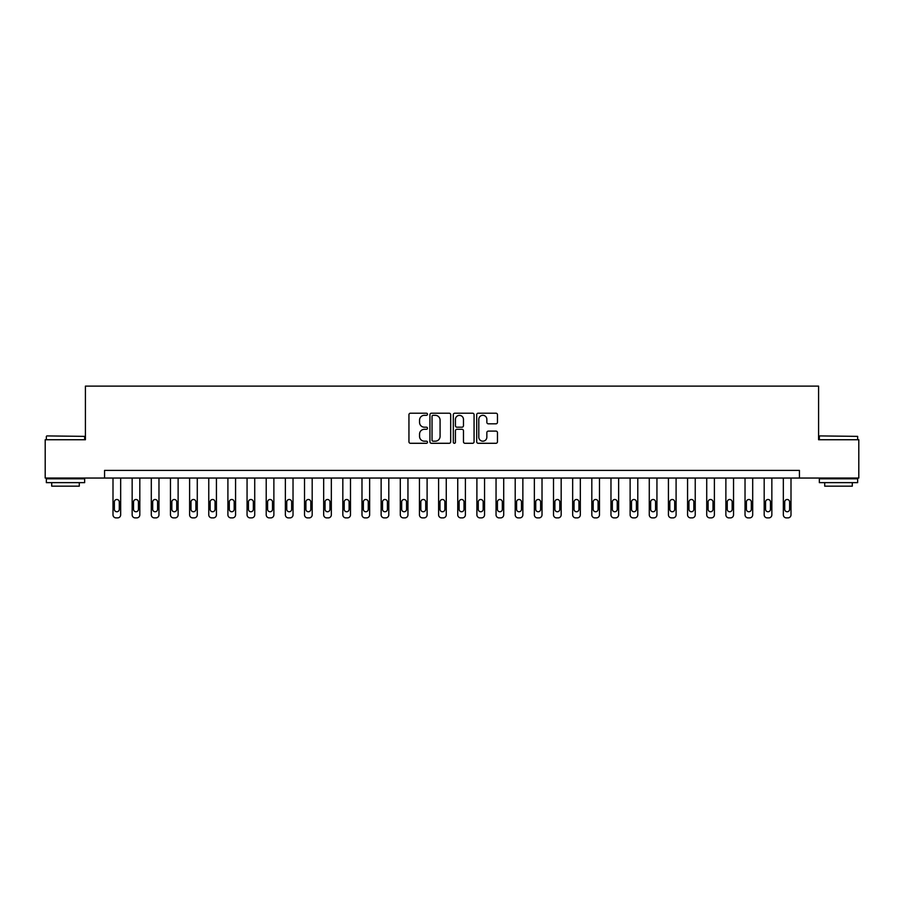 <?xml version="1.0" encoding="UTF-8"?>
<svg xmlns="http://www.w3.org/2000/svg" width="904" height="904" viewBox="0 0 904 904"><rect width="100%" height="100%" fill="white"/><g stroke="black" fill="none" stroke-linecap="round" stroke-linejoin="round"><path stroke-width="1.36" d="M427.49 414.269A1.051 1.051 0 0 0 426.428 413.207L410.45 413.207A1.503 1.503 0 0 0 408.947 414.71L408.947 441.785A1.503 1.503 0 0 0 410.45 443.288L426.428 443.288A1.051 1.051 0 0 0 427.49 442.237A1.051 1.051 0 0 0 426.428 441.186L424.36 441.186A4.814 4.814 0 0 1 419.558 436.372L419.558 434.112A4.814 4.814 0 0 1 424.36 429.298L426.428 429.298A1.051 1.051 0 0 0 427.49 428.247A1.051 1.051 0 0 0 426.428 427.196L424.36 427.196A4.814 4.814 0 0 1 419.558 422.383L419.558 420.134A4.814 4.814 0 0 1 424.36 415.32L426.428 415.32A1.051 1.051 0 0 0 427.49 414.269M495.957 423.818A1.503 1.503 0 0 0 497.46 422.315L497.46 414.71A1.503 1.503 0 0 0 495.957 413.207L478.205 413.207A1.503 1.503 0 0 0 476.702 414.71L476.702 441.785A1.503 1.503 0 0 0 478.205 443.288L495.957 443.288A1.503 1.503 0 0 0 497.46 441.785L497.46 432.609A1.503 1.503 0 0 0 495.957 431.106L488.363 431.106A1.503 1.503 0 0 0 486.849 432.609L486.849 437.163A4.023 4.023 0 0 1 482.826 441.186A4.023 4.023 0 0 1 478.804 437.163L478.804 419.343A4.023 4.023 0 0 1 482.826 415.32A4.023 4.023 0 0 1 486.849 419.343L486.849 422.315A1.503 1.503 0 0 0 488.363 423.818L495.957 423.818M104.57 478.046L45.2 478.046L45.2 439.739L85.417 439.739L85.417 386.11L818.583 386.11L818.583 439.739L858.8 439.739L858.8 478.046L799.43 478.046L799.43 470.385L104.57 470.385L104.57 478.046L799.43 478.046M450.689 414.71A1.503 1.503 0 0 0 449.175 413.207L431.434 413.207A1.503 1.503 0 0 0 429.931 414.71L429.931 441.785A1.503 1.503 0 0 0 431.434 443.288L449.175 443.288A1.503 1.503 0 0 0 450.689 441.785L450.689 414.71M454.825 413.207L472.566 413.207A1.503 1.503 0 0 1 474.069 414.71L474.069 441.785A1.503 1.503 0 0 1 472.566 443.288L464.972 443.288A1.503 1.503 0 0 1 463.469 441.785L463.469 430.812A1.503 1.503 0 0 0 461.967 429.298L456.927 429.298A1.503 1.503 0 0 0 455.424 430.812L455.424 442.237A1.051 1.051 0 0 1 454.373 443.288A1.051 1.051 0 0 1 453.311 442.237L453.311 414.71A1.503 1.503 0 0 1 454.825 413.207M433.084 415.32A1.051 1.051 0 0 0 432.033 416.371L432.033 440.135A1.051 1.051 0 0 0 433.084 441.186L435.265 441.186A4.814 4.814 0 0 0 440.078 436.372L440.078 420.134A4.814 4.814 0 0 0 435.265 415.32L433.084 415.32M463.469 419.411A4.023 4.023 0 0 0 459.447 415.388A4.023 4.023 0 0 0 455.424 419.411L455.424 425.694A1.503 1.503 0 0 0 456.927 427.196L461.967 427.196A1.503 1.503 0 0 0 463.469 425.694L463.469 419.411M120.661 478.046L120.661 514.817A3.062 3.062 0 0 1 117.599 517.89L116.062 517.89A3.062 3.062 0 0 1 113 514.817L113 478.046M119.283 509.302L119.283 501.946A2.452 2.452 0 0 0 116.831 499.494A2.452 2.452 0 0 0 114.379 501.946L114.379 509.302A2.452 2.452 0 0 0 116.831 511.754A2.452 2.452 0 0 0 119.283 509.302M139.815 478.046L139.815 514.817A3.062 3.062 0 0 1 136.753 517.89L135.216 517.89A3.062 3.062 0 0 1 132.153 514.817L132.153 478.046M138.436 509.302L138.436 501.946A2.452 2.452 0 0 0 135.984 499.494A2.452 2.452 0 0 0 133.532 501.946L133.532 509.302A2.452 2.452 0 0 0 135.984 511.754A2.452 2.452 0 0 0 138.436 509.302M158.968 478.046L158.968 514.817A3.062 3.062 0 0 1 155.906 517.89L154.369 517.89A3.062 3.062 0 0 1 151.307 514.817L151.307 478.046M157.59 509.302L157.59 501.946A2.452 2.452 0 0 0 155.138 499.494A2.452 2.452 0 0 0 152.686 501.946L152.686 509.302A2.452 2.452 0 0 0 155.138 511.754A2.452 2.452 0 0 0 157.59 509.302M178.122 478.046L178.122 514.817A3.062 3.062 0 0 1 175.06 517.89L173.523 517.89A3.062 3.062 0 0 1 170.46 514.817L170.46 478.046M176.743 509.302L176.743 501.946A2.452 2.452 0 0 0 174.291 499.494A2.452 2.452 0 0 0 171.839 501.946L171.839 509.302A2.452 2.452 0 0 0 174.291 511.754A2.452 2.452 0 0 0 176.743 509.302M197.275 478.046L197.275 514.817A3.062 3.062 0 0 1 194.202 517.89L192.676 517.89A3.062 3.062 0 0 1 189.614 514.817L189.614 478.046M195.897 509.302L195.897 501.946A2.452 2.452 0 0 0 193.445 499.494A2.452 2.452 0 0 0 190.993 501.946L190.993 509.302A2.452 2.452 0 0 0 193.445 511.754A2.452 2.452 0 0 0 195.897 509.302M46.805 435.909L84.66 436.372L46.805 435.909M65.506 482.646L46.353 482.646L46.353 478.815L84.66 478.815L84.66 482.646L65.506 482.646M79.292 482.646L79.292 486.171L51.709 486.171L51.709 482.646M819.804 435.909L857.647 436.372L819.804 435.909M838.494 482.646L819.34 482.646L819.34 478.815L857.647 478.815L857.647 482.646L838.494 482.646M852.291 482.646L852.291 486.171L824.708 486.171L824.708 482.646M216.429 478.046L216.429 514.817A3.062 3.062 0 0 1 213.355 517.89L211.83 517.89A3.062 3.062 0 0 1 208.767 514.817L208.767 478.046M215.05 509.302L215.05 501.946A2.452 2.452 0 0 0 212.598 499.494A2.452 2.452 0 0 0 210.146 501.946L210.146 509.302A2.452 2.452 0 0 0 212.598 511.754A2.452 2.452 0 0 0 215.05 509.302M235.571 478.046L235.571 514.817A3.062 3.062 0 0 1 232.509 517.89L230.983 517.89A3.062 3.062 0 0 1 227.91 514.817L227.91 478.046M234.192 509.302L234.192 501.946A2.452 2.452 0 0 0 231.74 499.494A2.452 2.452 0 0 0 229.3 501.946L229.3 509.302A2.452 2.452 0 0 0 231.74 511.754A2.452 2.452 0 0 0 234.192 509.302M254.725 478.046L254.725 514.817A3.062 3.062 0 0 1 251.662 517.89L250.137 517.89A3.062 3.062 0 0 1 247.063 514.817L247.063 478.046M253.346 509.302L253.346 501.946A2.452 2.452 0 0 0 250.894 499.494A2.452 2.452 0 0 0 248.442 501.946L248.442 509.302A2.452 2.452 0 0 0 250.894 511.754A2.452 2.452 0 0 0 253.346 509.302M273.878 478.046L273.878 514.817A3.062 3.062 0 0 1 270.816 517.89L269.29 517.89A3.062 3.062 0 0 1 266.217 514.817L266.217 478.046M272.499 509.302L272.499 501.946A2.452 2.452 0 0 0 270.047 499.494A2.452 2.452 0 0 0 267.595 501.946L267.595 509.302A2.452 2.452 0 0 0 270.047 511.754A2.452 2.452 0 0 0 272.499 509.302M293.032 478.046L293.032 514.817A3.062 3.062 0 0 1 289.969 517.89L288.432 517.89A3.062 3.062 0 0 1 285.37 514.817L285.37 478.046M291.653 509.302L291.653 501.946A2.452 2.452 0 0 0 289.201 499.494A2.452 2.452 0 0 0 286.749 501.946L286.749 509.302A2.452 2.452 0 0 0 289.201 511.754A2.452 2.452 0 0 0 291.653 509.302M312.185 478.046L312.185 514.817A3.062 3.062 0 0 1 309.123 517.89L307.586 517.89A3.062 3.062 0 0 1 304.524 514.817L304.524 478.046M310.806 509.302L310.806 501.946A2.452 2.452 0 0 0 308.354 499.494A2.452 2.452 0 0 0 305.902 501.946L305.902 509.302A2.452 2.452 0 0 0 308.354 511.754A2.452 2.452 0 0 0 310.806 509.302M331.339 478.046L331.339 514.817A3.062 3.062 0 0 1 328.276 517.89L326.739 517.89A3.062 3.062 0 0 1 323.677 514.817L323.677 478.046M329.96 509.302L329.96 501.946A2.452 2.452 0 0 0 327.508 499.494A2.452 2.452 0 0 0 325.056 501.946L325.056 509.302A2.452 2.452 0 0 0 327.508 511.754A2.452 2.452 0 0 0 329.96 509.302M350.492 478.046L350.492 514.817A3.062 3.062 0 0 1 347.43 517.89L345.893 517.89A3.062 3.062 0 0 1 342.831 514.817L342.831 478.046M349.113 509.302L349.113 501.946A2.452 2.452 0 0 0 346.661 499.494A2.452 2.452 0 0 0 344.209 501.946L344.209 509.302A2.452 2.452 0 0 0 346.661 511.754A2.452 2.452 0 0 0 349.113 509.302M369.646 478.046L369.646 514.817A3.062 3.062 0 0 1 366.583 517.89L365.046 517.89A3.062 3.062 0 0 1 361.984 514.817L361.984 478.046M368.267 509.302L368.267 501.946A2.452 2.452 0 0 0 365.815 499.494A2.452 2.452 0 0 0 363.363 501.946L363.363 509.302A2.452 2.452 0 0 0 365.815 511.754A2.452 2.452 0 0 0 368.267 509.302M388.799 478.046L388.799 514.817A3.062 3.062 0 0 1 385.737 517.89L384.2 517.89A3.062 3.062 0 0 1 381.138 514.817L381.138 478.046M387.421 509.302L387.421 501.946A2.452 2.452 0 0 0 384.968 499.494A2.452 2.452 0 0 0 382.516 501.946L382.516 509.302A2.452 2.452 0 0 0 384.968 511.754A2.452 2.452 0 0 0 387.421 509.302M407.953 478.046L407.953 514.817A3.062 3.062 0 0 1 404.89 517.89L403.353 517.89A3.062 3.062 0 0 1 400.291 514.817L400.291 478.046M406.574 509.302L406.574 501.946A2.452 2.452 0 0 0 404.122 499.494A2.452 2.452 0 0 0 401.67 501.946L401.67 509.302A2.452 2.452 0 0 0 404.122 511.754A2.452 2.452 0 0 0 406.574 509.302M427.106 478.046L427.106 514.817A3.062 3.062 0 0 1 424.032 517.89L422.507 517.89A3.062 3.062 0 0 1 419.445 514.817L419.445 478.046M425.727 509.302L425.727 501.946A2.452 2.452 0 0 0 423.275 499.494A2.452 2.452 0 0 0 420.823 501.946L420.823 509.302A2.452 2.452 0 0 0 423.275 511.754A2.452 2.452 0 0 0 425.727 509.302M446.26 478.046L446.26 514.817A3.062 3.062 0 0 1 443.186 517.89L441.66 517.89A3.062 3.062 0 0 1 438.598 514.817L438.598 478.046M444.87 509.302L444.87 501.946A2.452 2.452 0 0 0 442.429 499.494A2.452 2.452 0 0 0 439.977 501.946L439.977 509.302A2.452 2.452 0 0 0 442.429 511.754A2.452 2.452 0 0 0 444.87 509.302M465.402 478.046L465.402 514.817A3.062 3.062 0 0 1 462.339 517.89L460.814 517.89A3.062 3.062 0 0 1 457.74 514.817L457.74 478.046M464.023 509.302L464.023 501.946A2.452 2.452 0 0 0 461.571 499.494A2.452 2.452 0 0 0 459.13 501.946L459.13 509.302A2.452 2.452 0 0 0 461.571 511.754A2.452 2.452 0 0 0 464.023 509.302M484.555 478.046L484.555 514.817A3.062 3.062 0 0 1 481.493 517.89L479.967 517.89A3.062 3.062 0 0 1 476.894 514.817L476.894 478.046M483.177 509.302L483.177 501.946A2.452 2.452 0 0 0 480.725 499.494A2.452 2.452 0 0 0 478.272 501.946L478.272 509.302A2.452 2.452 0 0 0 480.725 511.754A2.452 2.452 0 0 0 483.177 509.302M503.709 478.046L503.709 514.817A3.062 3.062 0 0 1 500.646 517.89L499.11 517.89A3.062 3.062 0 0 1 496.047 514.817L496.047 478.046M502.33 509.302L502.33 501.946A2.452 2.452 0 0 0 499.878 499.494A2.452 2.452 0 0 0 497.426 501.946L497.426 509.302A2.452 2.452 0 0 0 499.878 511.754A2.452 2.452 0 0 0 502.33 509.302M522.862 478.046L522.862 514.817A3.062 3.062 0 0 1 519.8 517.89L518.263 517.89A3.062 3.062 0 0 1 515.201 514.817L515.201 478.046M521.484 509.302L521.484 501.946A2.452 2.452 0 0 0 519.032 499.494A2.452 2.452 0 0 0 516.579 501.946L516.579 509.302A2.452 2.452 0 0 0 519.032 511.754A2.452 2.452 0 0 0 521.484 509.302M542.016 478.046L542.016 514.817A3.062 3.062 0 0 1 538.953 517.89L537.417 517.89A3.062 3.062 0 0 1 534.354 514.817L534.354 478.046M540.637 509.302L540.637 501.946A2.452 2.452 0 0 0 538.185 499.494A2.452 2.452 0 0 0 535.733 501.946L535.733 509.302A2.452 2.452 0 0 0 538.185 511.754A2.452 2.452 0 0 0 540.637 509.302M561.169 478.046L561.169 514.817A3.062 3.062 0 0 1 558.107 517.89L556.57 517.89A3.062 3.062 0 0 1 553.508 514.817L553.508 478.046M559.791 509.302L559.791 501.946A2.452 2.452 0 0 0 557.339 499.494A2.452 2.452 0 0 0 554.886 501.946L554.886 509.302A2.452 2.452 0 0 0 557.339 511.754A2.452 2.452 0 0 0 559.791 509.302M580.323 478.046L580.323 514.817A3.062 3.062 0 0 1 577.26 517.89L575.724 517.89A3.062 3.062 0 0 1 572.661 514.817L572.661 478.046M578.944 509.302L578.944 501.946A2.452 2.452 0 0 0 576.492 499.494A2.452 2.452 0 0 0 574.04 501.946L574.04 509.302A2.452 2.452 0 0 0 576.492 511.754A2.452 2.452 0 0 0 578.944 509.302M599.476 478.046L599.476 514.817A3.062 3.062 0 0 1 596.414 517.89L594.877 517.89A3.062 3.062 0 0 1 591.815 514.817L591.815 478.046M598.098 509.302L598.098 501.946A2.452 2.452 0 0 0 595.646 499.494A2.452 2.452 0 0 0 593.193 501.946L593.193 509.302A2.452 2.452 0 0 0 595.646 511.754A2.452 2.452 0 0 0 598.098 509.302M618.63 478.046L618.63 514.817A3.062 3.062 0 0 1 615.567 517.89L614.031 517.89A3.062 3.062 0 0 1 610.968 514.817L610.968 478.046M617.251 509.302L617.251 501.946A2.452 2.452 0 0 0 614.799 499.494A2.452 2.452 0 0 0 612.347 501.946L612.347 509.302A2.452 2.452 0 0 0 614.799 511.754A2.452 2.452 0 0 0 617.251 509.302M637.783 478.046L637.783 514.817A3.062 3.062 0 0 1 634.71 517.89L633.184 517.89A3.062 3.062 0 0 1 630.122 514.817L630.122 478.046M636.405 509.302L636.405 501.946A2.452 2.452 0 0 0 633.953 499.494A2.452 2.452 0 0 0 631.5 501.946L631.5 509.302A2.452 2.452 0 0 0 633.953 511.754A2.452 2.452 0 0 0 636.405 509.302M656.937 478.046L656.937 514.817A3.062 3.062 0 0 1 653.863 517.89L652.338 517.89A3.062 3.062 0 0 1 649.275 514.817L649.275 478.046M655.558 509.302L655.558 501.946A2.452 2.452 0 0 0 653.106 499.494A2.452 2.452 0 0 0 650.654 501.946L650.654 509.302A2.452 2.452 0 0 0 653.106 511.754A2.452 2.452 0 0 0 655.558 509.302M676.09 478.046L676.09 514.817A3.062 3.062 0 0 1 673.017 517.89L671.491 517.89A3.062 3.062 0 0 1 668.429 514.817L668.429 478.046M674.7 509.302L674.7 501.946A2.452 2.452 0 0 0 672.26 499.494A2.452 2.452 0 0 0 669.807 501.946L669.807 509.302A2.452 2.452 0 0 0 672.26 511.754A2.452 2.452 0 0 0 674.7 509.302M695.232 478.046L695.232 514.817A3.062 3.062 0 0 1 692.17 517.89L690.645 517.89A3.062 3.062 0 0 1 687.571 514.817L687.571 478.046M693.854 509.302L693.854 501.946A2.452 2.452 0 0 0 691.402 499.494A2.452 2.452 0 0 0 688.95 501.946L688.95 509.302A2.452 2.452 0 0 0 691.402 511.754A2.452 2.452 0 0 0 693.854 509.302M714.386 478.046L714.386 514.817A3.062 3.062 0 0 1 711.324 517.89L709.798 517.89A3.062 3.062 0 0 1 706.725 514.817L706.725 478.046M713.007 509.302L713.007 501.946A2.452 2.452 0 0 0 710.555 499.494A2.452 2.452 0 0 0 708.103 501.946L708.103 509.302A2.452 2.452 0 0 0 710.555 511.754A2.452 2.452 0 0 0 713.007 509.302M733.539 478.046L733.539 514.817A3.062 3.062 0 0 1 730.477 517.89L728.94 517.89A3.062 3.062 0 0 1 725.878 514.817L725.878 478.046M732.161 509.302L732.161 501.946A2.452 2.452 0 0 0 729.709 499.494A2.452 2.452 0 0 0 727.257 501.946L727.257 509.302A2.452 2.452 0 0 0 729.709 511.754A2.452 2.452 0 0 0 732.161 509.302M752.693 478.046L752.693 514.817A3.062 3.062 0 0 1 749.631 517.89L748.094 517.89A3.062 3.062 0 0 1 745.032 514.817L745.032 478.046M751.314 509.302L751.314 501.946A2.452 2.452 0 0 0 748.862 499.494A2.452 2.452 0 0 0 746.41 501.946L746.41 509.302A2.452 2.452 0 0 0 748.862 511.754A2.452 2.452 0 0 0 751.314 509.302M771.846 478.046L771.846 514.817A3.062 3.062 0 0 1 768.784 517.89L767.247 517.89A3.062 3.062 0 0 1 764.185 514.817L764.185 478.046M770.468 509.302L770.468 501.946A2.452 2.452 0 0 0 768.016 499.494A2.452 2.452 0 0 0 765.564 501.946L765.564 509.302A2.452 2.452 0 0 0 768.016 511.754A2.452 2.452 0 0 0 770.468 509.302M791 478.046L791 514.817A3.062 3.062 0 0 1 787.938 517.89L786.401 517.89A3.062 3.062 0 0 1 783.339 514.817L783.339 478.046M789.621 509.302L789.621 501.946A2.452 2.452 0 0 0 787.169 499.494A2.452 2.452 0 0 0 784.717 501.946L784.717 509.302A2.452 2.452 0 0 0 787.169 511.754A2.452 2.452 0 0 0 789.621 509.302M46.353 439.739L46.353 436.372M55.087 478.815L55.087 478.046M75.925 478.815L75.925 478.046M84.66 439.739L84.66 436.372M819.34 439.739L819.34 436.372M828.075 478.815L828.075 478.046M848.912 478.815L848.912 478.046M857.647 439.739L857.647 436.372"/></g></svg>
